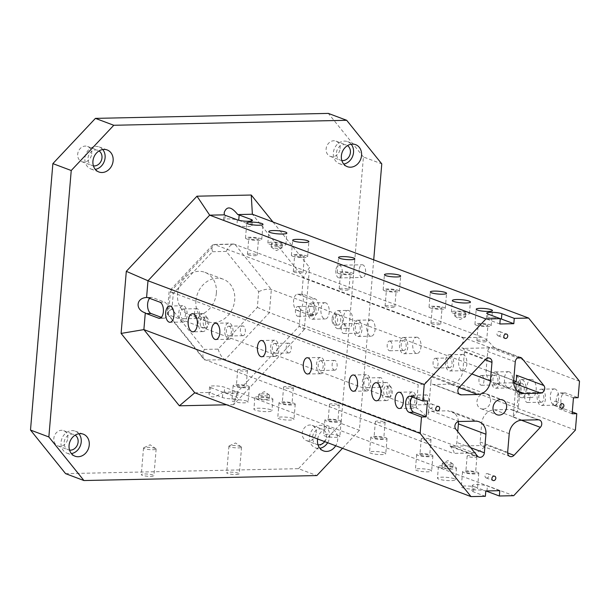 <?xml version="1.0" encoding="UTF-8"?>
<svg xmlns="http://www.w3.org/2000/svg" width="610" height="610" viewBox="0 0 610 610"><rect width="100%" height="100%" fill="white"/><g stroke="black" fill="none" stroke-linecap="round" stroke-linejoin="round"><path stroke-width="0.46" stroke-dasharray="3.05 2.29" d="M212.539 251.716L226.295 251.419L258.678 291.633L257.351 307.379L218.09 349.118L204.335 349.416L171.951 309.201L173.278 293.463L212.539 251.716C211.662 248.415 211.716 246.158 212.692 244.945L214.659 244.625L462.449 337.742C464.713 339.335 463.402 342.927 458.522 348.516L458.072 348.996L485.606 359.343M489.678 358.192L462.136 347.837L458.598 348.516A4.522 3.805 110.6 0 0 458.072 348.996M334.371 325.061A5.429 2.791 -91.2 0 0 334.936 325.16A5.429 2.791 -91.2 0 0 337.604 319.678A5.429 2.791 -91.2 0 0 334.699 314.302A5.429 2.791 -91.2 0 0 332.031 319.289A5.429 2.791 -91.2 0 0 332.053 320.296A5.429 2.791 -91.2 0 0 334.371 325.061M337.475 325A5.429 2.791 -91.2 0 0 338.039 325.099A5.429 2.791 -91.2 0 0 340.708 319.61A5.429 2.791 -91.2 0 0 337.803 314.241A5.429 2.791 -91.2 0 0 335.142 319.175A5.429 2.791 -91.2 0 0 337.475 325M338.664 310.787A9.051 4.644 88.8 0 1 342.561 320.486A9.051 4.644 88.8 0 1 338.115 328.714A9.051 4.644 88.8 0 1 333.281 319.77A9.051 4.644 88.8 0 1 337.726 310.62A9.051 4.644 88.8 0 1 338.664 310.787M348.76 310.574A9.051 4.644 -91.2 0 0 347.822 310.406A9.051 4.644 -91.2 0 0 343.369 319.548A9.051 4.644 -91.2 0 0 348.211 328.5A9.051 4.644 -91.2 0 0 352.656 320.265A9.051 4.644 -91.2 0 0 348.76 310.574M459.284 387.327L431.75 376.98A4.522 3.805 110.6 0 0 431.293 377.552L430.858 382.714A4.522 3.805 110.6 0 0 432.642 384.3A4.522 3.805 110.6 0 0 433.855 384.506L450.111 384.155A13.572 11.407 110.6 0 0 462.876 370.583L464.431 351.993A4.522 3.805 110.6 0 0 463.112 348.417L462.136 347.837M518.98 357.368L494.618 348.219A4.522 3.805 110.6 0 0 494.169 347.753L493.185 347.174L489.655 347.852A4.522 3.805 110.6 0 0 487.725 351.497L486.162 370.087A13.572 11.407 110.6 0 0 493.032 382.546A13.572 11.407 110.6 0 0 496.692 383.164L512.941 382.813A4.522 3.805 110.6 0 0 513.673 382.722M521.344 420.183L512.812 416.981A4.522 3.805 110.6 0 0 513.269 416.416L513.704 411.254A4.522 3.805 110.6 0 0 511.92 409.668A4.522 3.805 110.6 0 0 510.7 409.462L494.451 409.806A13.572 11.407 110.6 0 0 481.686 423.378L480.131 441.968A4.522 3.805 110.6 0 0 481.45 445.552L482.411 446.116L485.964 445.452A4.522 3.805 110.6 0 0 486.49 444.964L507.642 452.917M477.478 456.097L449.944 445.75A4.522 3.805 110.6 0 0 450.393 446.215L451.354 446.779L454.907 446.116A4.522 3.805 110.6 0 0 456.837 442.463L457.752 431.59M458.415 421.594A13.572 11.407 110.6 0 0 451.53 411.422A13.572 11.407 110.6 0 0 447.87 410.804L475.404 421.152M171.951 309.201C169.046 310.635 167.483 312 167.262 313.311L168.467 314.768L416.256 407.884C419.466 409.455 423.332 412.939 427.862 418.323L428.243 418.788A4.522 3.805 110.6 0 1 427.869 418.239L428.304 413.077A4.522 3.805 110.6 0 1 431.621 411.148L447.87 410.804M512.812 416.981L513.262 416.5C516.334 413.153 518.02 410.309 518.332 407.953L517.188 405.726L519.125 382.63L520.49 382.249C520.482 381.021 519.217 378.818 516.693 375.638L516.319 375.173M218.09 349.118C219.867 354.57 222.215 358.078 225.151 359.656L474.039 452.933C477.493 452.536 481.496 450.043 486.04 445.452L486.49 444.964M195.909 300.837A22.623 19.017 -69.4 0 1 223.275 279.243A22.623 19.017 -69.4 0 1 233.112 307.112A22.623 19.017 -69.4 0 1 207.354 321.6A22.623 19.017 -69.4 0 1 195.909 300.837M431.75 376.98L431.293 377.468C425.864 382.844 421.495 385.284 418.201 384.788L416.256 407.884M173.278 293.463L170.411 291.671L418.201 384.788M226.295 251.419C228.498 246.882 231.015 244.419 233.843 244.03L482.632 337.307L462.449 337.742M258.678 291.633C263.848 289.407 268.065 288.705 271.336 289.514L513.681 380.587M515.846 381.402L519.125 382.63M494.618 348.219L494.237 347.753C489.708 342.362 485.842 338.885 482.632 337.307M449.944 445.75L450.317 446.215C453.764 450.63 454.831 453.016 453.527 453.375L472.941 452.772M380.114 387.335A4.888 2.509 -91.2 0 0 380.625 387.426A4.888 2.509 -91.2 0 0 383.027 382.485A4.888 2.509 -91.2 0 0 380.411 377.659A4.888 2.509 -91.2 0 0 378.009 382.104A4.888 2.509 -91.2 0 0 380.114 387.335M334.227 370.095A4.888 2.509 -91.2 0 0 334.737 370.186A4.888 2.509 -91.2 0 0 337.139 365.245A4.888 2.509 -91.2 0 0 334.524 360.411A4.888 2.509 -91.2 0 0 332.13 364.856A4.888 2.509 -91.2 0 0 334.227 370.095M288.339 352.854A4.888 2.509 -91.2 0 0 288.85 352.938A4.888 2.509 -91.2 0 0 291.252 348.005A4.888 2.509 -91.2 0 0 288.644 343.171A4.888 2.509 -91.2 0 0 286.242 347.616A4.888 2.509 -91.2 0 0 288.339 352.854M242.452 335.607A4.888 2.509 -91.2 0 0 242.963 335.698A4.888 2.509 -91.2 0 0 245.365 330.757A4.888 2.509 -91.2 0 0 242.757 325.923A4.888 2.509 -91.2 0 0 240.355 330.368A4.888 2.509 -91.2 0 0 242.452 335.607M196.572 318.367A4.888 2.509 -91.2 0 0 197.076 318.45A4.888 2.509 -91.2 0 0 199.478 313.517A4.888 2.509 -91.2 0 0 196.87 308.683A4.888 2.509 -91.2 0 0 194.468 313.128A4.888 2.509 -91.2 0 0 196.572 318.367M204.335 349.416C202.566 353.769 202.406 357.048 203.847 359.267L452.75 453.207M517.913 394.037A5.429 2.791 -91.2 0 0 518.477 394.136A5.429 2.791 -91.2 0 0 521.154 388.646A5.429 2.791 -91.2 0 0 518.248 383.278A5.429 2.791 -91.2 0 0 515.58 388.265A5.429 2.791 -91.2 0 0 515.602 389.271A5.429 2.791 -91.2 0 0 517.913 394.037M532.309 379.542A9.051 4.644 -91.2 0 0 531.371 379.382A9.051 4.644 -91.2 0 0 526.918 388.524A9.051 4.644 -91.2 0 0 531.752 397.476A9.051 4.644 -91.2 0 0 536.205 389.241A9.051 4.644 -91.2 0 0 532.309 379.542M555.176 389.05A8.143 4.178 -91.2 0 0 554.33 388.906A8.143 4.178 -91.2 0 0 550.327 397.133A8.143 4.178 -91.2 0 0 554.681 405.192A8.143 4.178 -91.2 0 0 558.684 397.781A8.143 4.178 -91.2 0 0 555.176 389.05M509.289 371.81A8.143 4.178 -91.2 0 0 508.443 371.658A8.143 4.178 -91.2 0 0 504.439 379.893A8.143 4.178 -91.2 0 0 508.793 387.945A8.143 4.178 -91.2 0 0 512.796 380.541A8.143 4.178 -91.2 0 0 509.289 371.81M463.402 354.57A8.143 4.178 -91.2 0 0 462.555 354.418A8.143 4.178 -91.2 0 0 458.552 362.653A8.143 4.178 -91.2 0 0 462.906 370.705A8.143 4.178 -91.2 0 0 466.909 363.293A8.143 4.178 -91.2 0 0 463.402 354.57M417.514 337.322A8.143 4.178 -91.2 0 0 416.668 337.177A8.143 4.178 -91.2 0 0 412.665 345.405A8.143 4.178 -91.2 0 0 417.019 353.457A8.143 4.178 -91.2 0 0 421.022 346.053A8.143 4.178 -91.2 0 0 417.514 337.322M371.627 320.082A8.143 4.178 -91.2 0 0 370.781 319.93A8.143 4.178 -91.2 0 0 366.778 328.165A8.143 4.178 -91.2 0 0 371.132 336.217A8.143 4.178 -91.2 0 0 375.135 328.805A8.143 4.178 -91.2 0 0 371.627 320.082M325.74 302.834A8.143 4.178 -91.2 0 0 324.901 302.69A8.143 4.178 -91.2 0 0 320.89 310.917A8.143 4.178 -91.2 0 0 325.244 318.969A8.143 4.178 -91.2 0 0 329.248 311.565A8.143 4.178 -91.2 0 0 325.74 302.834M572.271 411.971L564.387 409.005A8.143 4.178 88.8 0 1 560.88 400.274A8.143 4.178 88.8 0 1 564.883 392.87A8.143 4.178 88.8 0 1 565.729 393.023L578.12 397.674M575.398 430.096L299.159 326.289L300.562 309.544C303.399 306.167 304.39 294.371 301.858 294.188A8.143 4.178 88.8 0 1 302.186 294.15A8.143 4.178 88.8 0 1 303.025 294.302L315.187 298.869A8.143 4.178 88.8 0 1 318.694 307.6A8.143 4.178 88.8 0 1 314.691 315.004A8.143 4.178 88.8 0 1 313.845 314.859L301.683 310.292A8.143 4.178 88.8 0 1 300.562 309.544M301.858 294.188L303.262 277.436L252.38 214.247M579.5 381.242L303.262 277.436L309.529 267.416L304.321 329.507L299.159 326.289L237.465 391.887L513.704 495.686M573.461 397.773L561.07 393.122A8.143 4.178 -91.2 0 0 560.224 392.97A8.143 4.178 -91.2 0 0 556.228 400.381A8.143 4.178 -91.2 0 0 559.728 409.104L572.119 413.763M272.944 221.979L309.529 267.416M304.321 329.507L233.653 404.643L237.465 391.887L222.825 392.2A8.143 1.411 -175.2 0 1 224.251 392.619L236.413 397.194A8.143 1.411 -175.2 0 1 237.542 398.025A8.143 1.411 -175.2 0 1 231.51 398.879A8.143 1.411 -175.2 0 1 222.436 397.491L210.275 392.924A8.143 1.411 -175.2 0 1 209.405 392.482L208.986 394.037C210.618 398.383 215.231 397.766 222.825 392.2M194.765 392.794L209.405 392.482M233.653 404.643L226.691 404.796M153.041 475.06A6.336 1.098 4.8 0 0 145.981 473.978A6.336 1.098 4.8 0 0 141.291 474.641A6.336 1.098 4.8 0 0 147.513 476.265A6.336 1.098 4.8 0 0 153.918 475.701A6.336 1.098 4.8 0 0 153.041 475.06M238.441 473.23A6.336 1.098 4.8 0 0 231.381 472.155A6.336 1.098 4.8 0 0 226.691 472.819A6.336 1.098 4.8 0 0 232.913 474.435A6.336 1.098 4.8 0 0 239.318 473.878A6.336 1.098 4.8 0 0 238.441 473.23M65.59 473.642L298.496 468.671L316.849 475.564M359.145 269.894A6.336 3.256 -91.2 0 0 362.492 277.436A6.336 3.256 -91.2 0 0 365.611 271.031A6.336 3.256 -91.2 0 0 362.218 264.77A6.336 3.256 -91.2 0 0 359.145 269.894M373.716 259.845L359.397 430.325L341.043 423.432L363.423 156.976L381.776 163.876M317.65 438.971A11.765 9.89 -69.4 0 1 331.741 428.861A11.765 9.89 -69.4 0 1 335.683 445.75M359.397 430.325L342.485 448.304M91.66 153.918A8.143 6.847 110.6 0 0 87.543 146.446A8.143 6.847 110.6 0 0 77.691 154.216A8.143 6.847 110.6 0 0 81.809 161.696A8.143 6.847 110.6 0 0 91.66 153.918M67.794 438.132A8.143 6.847 110.6 0 0 63.676 430.66A8.143 6.847 110.6 0 0 53.825 438.438A8.143 6.847 110.6 0 0 57.942 445.91A8.143 6.847 110.6 0 0 67.794 438.132M316.232 432.825A8.143 6.847 110.6 0 0 312.106 425.353A8.143 6.847 110.6 0 0 302.255 433.123A8.143 6.847 110.6 0 0 306.38 440.595A8.143 6.847 110.6 0 0 316.232 432.825M340.098 148.611A8.143 6.847 110.6 0 0 335.973 141.139A8.143 6.847 110.6 0 0 326.121 148.909A8.143 6.847 110.6 0 0 330.246 156.381A8.143 6.847 110.6 0 0 340.098 148.611M216.367 293.105A22.623 19.017 -69.4 0 1 189.001 314.699A22.623 19.017 -69.4 0 1 177.548 293.936A22.623 19.017 -69.4 0 1 204.914 272.342A22.623 19.017 -69.4 0 1 216.367 293.105M363.423 156.976L328.332 113.399M298.496 468.671L341.043 423.432M270.688 409.76A9.051 1.563 4.8 0 0 260.607 408.227A9.051 1.563 4.8 0 0 253.905 409.173A9.051 1.563 4.8 0 0 262.788 411.483A9.051 1.563 4.8 0 0 271.938 410.683A9.051 1.563 4.8 0 0 270.688 409.76M454.229 478.736A9.051 1.563 4.8 0 0 444.149 477.195A9.051 1.563 4.8 0 0 437.454 478.149A9.051 1.563 4.8 0 0 446.337 480.459A9.051 1.563 4.8 0 0 455.487 479.658A9.051 1.563 4.8 0 0 454.229 478.736M476.395 487.375A8.143 1.411 4.8 0 0 467.329 485.987A8.143 1.411 4.8 0 0 461.297 486.841A8.143 1.411 4.8 0 0 469.296 488.923A8.143 1.411 4.8 0 0 477.523 488.206A8.143 1.411 4.8 0 0 476.395 487.375M430.515 470.135A8.143 1.411 4.8 0 0 421.441 468.747A8.143 1.411 4.8 0 0 415.41 469.601A8.143 1.411 4.8 0 0 423.409 471.683A8.143 1.411 4.8 0 0 431.644 470.966A8.143 1.411 4.8 0 0 430.515 470.135M384.628 452.887A8.143 1.411 4.8 0 0 375.554 451.499A8.143 1.411 4.8 0 0 369.523 452.353A8.143 1.411 4.8 0 0 377.521 454.442A8.143 1.411 4.8 0 0 385.756 453.718A8.143 1.411 4.8 0 0 384.628 452.887M338.741 435.647A8.143 1.411 4.8 0 0 329.667 434.259A8.143 1.411 4.8 0 0 323.635 435.113A8.143 1.411 4.8 0 0 331.634 437.195A8.143 1.411 4.8 0 0 339.869 436.478A8.143 1.411 4.8 0 0 338.741 435.647M292.853 418.399A8.143 1.411 4.8 0 0 283.78 417.019A8.143 1.411 4.8 0 0 277.748 417.865A8.143 1.411 4.8 0 0 285.747 419.954A8.143 1.411 4.8 0 0 293.982 419.23A8.143 1.411 4.8 0 0 292.853 418.399M246.966 401.159A8.143 1.411 4.8 0 0 237.892 399.771A8.143 1.411 4.8 0 0 231.861 400.625A8.143 1.411 4.8 0 0 239.86 402.707A8.143 1.411 4.8 0 0 248.095 401.99A8.143 1.411 4.8 0 0 246.966 401.159M485.369 496.296L472.979 491.637A8.143 1.411 -175.2 0 1 471.85 490.806A8.143 1.411 -175.2 0 1 476.982 489.937A8.143 1.411 -175.2 0 1 485.812 490.989L473.429 486.307A8.143 1.411 4.8 0 1 472.3 485.476L471.85 490.806M430.325 439.108A4.888 0.846 -175.2 0 1 431.003 439.604A4.888 0.846 -175.2 0 1 426.062 440.039A4.888 0.846 -175.2 0 1 421.266 438.788A4.888 0.846 -175.2 0 1 424.888 438.277A4.888 0.846 -175.2 0 1 430.325 439.108M384.437 421.861A4.888 0.846 -175.2 0 1 385.116 422.356A4.888 0.846 -175.2 0 1 380.175 422.791A4.888 0.846 -175.2 0 1 375.379 421.541A4.888 0.846 -175.2 0 1 379.001 421.03A4.888 0.846 -175.2 0 1 384.437 421.861M338.55 404.621A4.888 0.846 -175.2 0 1 339.229 405.116A4.888 0.846 -175.2 0 1 334.288 405.551A4.888 0.846 -175.2 0 1 329.491 404.3A4.888 0.846 -175.2 0 1 333.113 403.789A4.888 0.846 -175.2 0 1 338.55 404.621M292.67 387.373A4.888 0.846 -175.2 0 1 293.341 387.876A4.888 0.846 -175.2 0 1 288.4 388.303A4.888 0.846 -175.2 0 1 283.604 387.053A4.888 0.846 -175.2 0 1 287.226 386.542A4.888 0.846 -175.2 0 1 292.67 387.373M246.783 370.133A4.888 0.846 -175.2 0 1 247.454 370.628A4.888 0.846 -175.2 0 1 242.513 371.063A4.888 0.846 -175.2 0 1 237.717 369.812A4.888 0.846 -175.2 0 1 241.339 369.302A4.888 0.846 -175.2 0 1 246.783 370.133M481.847 375.585A4.888 2.509 88.8 0 1 483.951 380.823A4.888 2.509 88.8 0 1 481.549 385.268A4.888 2.509 88.8 0 1 478.941 380.442A4.888 2.509 88.8 0 1 481.343 375.501A4.888 2.509 88.8 0 1 481.847 375.585M435.959 358.344A4.888 2.509 88.8 0 1 438.064 363.583A4.888 2.509 88.8 0 1 435.662 368.028A4.888 2.509 88.8 0 1 433.054 363.194A4.888 2.509 88.8 0 1 435.456 358.253A4.888 2.509 88.8 0 1 435.959 358.344M390.072 341.104A4.888 2.509 88.8 0 1 392.177 346.335A4.888 2.509 88.8 0 1 389.775 350.781A4.888 2.509 88.8 0 1 387.167 345.954A4.888 2.509 88.8 0 1 389.569 341.013A4.888 2.509 88.8 0 1 390.072 341.104M344.185 323.857A4.888 2.509 88.8 0 1 346.289 329.095A4.888 2.509 88.8 0 1 343.887 333.54A4.888 2.509 88.8 0 1 341.28 328.706A4.888 2.509 88.8 0 1 343.682 323.773A4.888 2.509 88.8 0 1 344.185 323.857M298.305 306.616A4.888 2.509 88.8 0 1 300.402 311.855A4.888 2.509 88.8 0 1 298 316.3A4.888 2.509 88.8 0 1 295.392 311.466A4.888 2.509 88.8 0 1 297.794 306.525A4.888 2.509 88.8 0 1 298.305 306.616M257.351 307.379L269.399 312.61L517.188 405.726M431.636 323.818A4.888 0.846 4.8 0 0 437.08 324.65A4.888 0.846 4.8 0 0 440.702 324.139A4.888 0.846 4.8 0 0 435.898 322.888A4.888 0.846 4.8 0 0 430.957 323.323A4.888 0.846 4.8 0 0 431.636 323.818M385.749 306.578A4.888 0.846 4.8 0 0 391.193 307.409A4.888 0.846 4.8 0 0 394.815 306.899A4.888 0.846 4.8 0 0 390.011 305.648A4.888 0.846 4.8 0 0 385.078 306.083A4.888 0.846 4.8 0 0 385.749 306.578M339.861 289.338A4.888 0.846 4.8 0 0 345.306 290.169A4.888 0.846 4.8 0 0 348.928 289.651A4.888 0.846 4.8 0 0 344.124 288.4A4.888 0.846 4.8 0 0 339.19 288.835A4.888 0.846 4.8 0 0 339.861 289.338M293.974 272.09A4.888 0.846 4.8 0 0 299.418 272.922A4.888 0.846 4.8 0 0 303.04 272.411A4.888 0.846 4.8 0 0 298.244 271.16A4.888 0.846 4.8 0 0 293.303 271.595A4.888 0.846 4.8 0 0 293.974 272.09M248.095 254.85A4.888 0.846 4.8 0 0 253.531 255.681A4.888 0.846 4.8 0 0 257.153 255.171A4.888 0.846 4.8 0 0 252.357 253.92A4.888 0.846 4.8 0 0 247.416 254.347A4.888 0.846 4.8 0 0 248.095 254.85M212.692 244.945L169.115 291.283L167.262 313.311M341.859 160.582A8.143 6.847 -69.4 0 1 340.571 160.262A8.143 6.847 -69.4 0 1 336.445 152.79A8.143 6.847 -69.4 0 1 346.297 145.012A8.143 6.847 -69.4 0 1 347.486 145.622M351.177 144.227A11.765 9.89 110.6 0 0 347.57 141.627A11.765 9.89 110.6 0 0 334.181 149.16A11.765 9.89 110.6 0 0 339.297 163.648A11.765 9.89 110.6 0 0 342.469 164.181A11.765 9.89 110.6 0 0 343.72 164.067M317.993 444.797A8.143 6.847 -69.4 0 1 316.704 444.476A8.143 6.847 -69.4 0 1 312.579 437.004A8.143 6.847 -69.4 0 1 322.431 429.234A8.143 6.847 -69.4 0 1 324.688 441.617M327.654 442.73A11.765 9.89 110.6 0 0 323.704 425.841A11.765 9.89 110.6 0 0 310.315 433.375A11.765 9.89 110.6 0 0 315.431 447.87A11.765 9.89 110.6 0 0 318.603 448.403A11.765 9.89 110.6 0 0 319.853 448.289M69.563 450.111A8.143 6.847 -69.4 0 1 68.267 449.791A8.143 6.847 -69.4 0 1 64.149 442.311A8.143 6.847 -69.4 0 1 74.001 434.541A8.143 6.847 -69.4 0 1 75.182 435.151M78.881 433.748A11.765 9.89 110.6 0 0 75.274 431.156A11.765 9.89 110.6 0 0 61.877 438.689A11.765 9.89 110.6 0 0 66.993 453.177A11.765 9.89 110.6 0 0 70.165 453.71A11.765 9.89 110.6 0 0 71.423 453.596M93.429 165.897A8.143 6.847 -69.4 0 1 92.133 165.569A8.143 6.847 -69.4 0 1 88.015 158.097A8.143 6.847 -69.4 0 1 97.867 150.327A8.143 6.847 -69.4 0 1 99.049 150.937M102.747 149.534A11.765 9.89 110.6 0 0 99.14 146.934A11.765 9.89 110.6 0 0 85.743 154.467A11.765 9.89 110.6 0 0 90.859 168.962A11.765 9.89 110.6 0 0 94.031 169.496A11.765 9.89 110.6 0 0 95.29 169.382M240.675 446.589A6.336 1.098 4.8 0 0 234.537 445.552A6.336 1.098 4.8 0 0 229.23 445.879A6.336 1.098 4.8 0 0 228.925 446.169A6.336 1.098 4.8 0 0 229.802 446.817A6.336 1.098 4.8 0 0 236.863 447.892A6.336 1.098 4.8 0 0 241.552 447.229A6.336 1.098 4.8 0 0 241.301 446.894A6.336 1.098 4.8 0 0 240.675 446.589M155.275 448.411A6.336 1.098 4.8 0 0 149.137 447.382A6.336 1.098 4.8 0 0 143.83 447.702A6.336 1.098 4.8 0 0 143.525 447.999A6.336 1.098 4.8 0 0 144.41 448.647A6.336 1.098 4.8 0 0 151.463 449.722A6.336 1.098 4.8 0 0 156.152 449.059A6.336 1.098 4.8 0 0 155.901 448.716A6.336 1.098 4.8 0 0 155.275 448.411M335.851 270.39A6.336 3.256 -91.2 0 0 335.813 271.084A6.336 3.256 -91.2 0 0 335.843 272.258A6.336 3.256 -91.2 0 0 339.198 277.931A6.336 3.256 -91.2 0 0 342.279 272.807A6.336 3.256 -91.2 0 0 338.931 265.266A6.336 3.256 -91.2 0 0 335.851 270.39M483.097 409.066A7.915 6.657 -69.4 0 1 480.97 408.708A7.915 6.657 -69.4 0 1 477.157 400.183A7.915 6.657 -69.4 0 1 484.409 393.519A7.915 6.657 -69.4 0 1 486.536 393.885A7.915 6.657 -69.4 0 1 490.349 402.409A7.915 6.657 -69.4 0 1 483.097 409.066M486.78 478.019A2.265 1.899 -69.4 0 1 487.146 473.574A2.265 1.899 -69.4 0 1 486.78 478.019M554.856 405.635A2.265 1.899 -69.4 0 1 555.222 401.197A2.265 1.899 -69.4 0 1 554.856 405.635M498.713 335.912A2.265 1.899 -69.4 0 1 499.079 331.466A2.265 1.899 -69.4 0 1 498.713 335.912M430.637 408.288A2.265 1.899 -69.4 0 1 431.011 403.85A2.265 1.899 -69.4 0 1 430.637 408.288M210.725 387.594L222.886 392.161A8.143 1.411 4.8 0 0 231.952 393.549A8.143 1.411 4.8 0 0 237.984 392.695A8.143 1.411 4.8 0 0 236.855 391.864L224.701 387.297A8.143 1.411 4.8 0 0 215.627 385.909A8.143 1.411 4.8 0 0 209.596 386.763A8.143 1.411 4.8 0 0 210.725 387.594L210.275 392.924M499.788 490.669L487.398 486.01A8.143 1.411 4.8 0 0 478.332 484.63A8.143 1.411 4.8 0 0 472.3 485.476M237.054 386.298A4.888 0.846 4.8 0 0 242.498 387.129A4.888 0.846 4.8 0 0 246.112 386.618A4.888 0.846 4.8 0 0 245.441 386.115A4.888 0.846 4.8 0 0 239.997 385.284A4.888 0.846 4.8 0 0 236.375 385.802A4.888 0.846 4.8 0 0 237.054 386.298M248.232 386.061A8.143 1.411 -175.2 0 1 249.36 386.892A8.143 1.411 -175.2 0 1 241.125 387.609A8.143 1.411 -175.2 0 1 233.127 385.528A8.143 1.411 -175.2 0 1 239.158 384.674A8.143 1.411 -175.2 0 1 248.232 386.061M282.941 403.538A4.888 0.846 4.8 0 0 288.385 404.369A4.888 0.846 4.8 0 0 291.999 403.858A4.888 0.846 4.8 0 0 291.321 403.362A4.888 0.846 4.8 0 0 285.884 402.531A4.888 0.846 4.8 0 0 282.262 403.042A4.888 0.846 4.8 0 0 282.941 403.538M294.119 403.301A8.143 1.411 -175.2 0 1 295.248 404.133A8.143 1.411 -175.2 0 1 287.013 404.857A8.143 1.411 -175.2 0 1 279.014 402.768A8.143 1.411 -175.2 0 1 285.045 401.914A8.143 1.411 -175.2 0 1 294.119 403.301M328.828 420.786A4.888 0.846 4.8 0 0 334.272 421.617A4.888 0.846 4.8 0 0 337.887 421.106A4.888 0.846 4.8 0 0 337.208 420.603A4.888 0.846 4.8 0 0 331.771 419.771A4.888 0.846 4.8 0 0 328.149 420.282A4.888 0.846 4.8 0 0 328.828 420.786M340.006 420.549A8.143 1.411 -175.2 0 1 341.135 421.373A8.143 1.411 -175.2 0 1 332.9 422.097A8.143 1.411 -175.2 0 1 324.901 420.015A8.143 1.411 -175.2 0 1 330.933 419.161A8.143 1.411 -175.2 0 1 340.006 420.549M374.715 438.026A4.888 0.846 4.8 0 0 380.152 438.857A4.888 0.846 4.8 0 0 383.774 438.346A4.888 0.846 4.8 0 0 383.095 437.85A4.888 0.846 4.8 0 0 377.659 437.019A4.888 0.846 4.8 0 0 374.037 437.53A4.888 0.846 4.8 0 0 374.715 438.026M385.894 437.789A8.143 1.411 -175.2 0 1 387.022 438.62A8.143 1.411 -175.2 0 1 378.787 439.337A8.143 1.411 -175.2 0 1 370.788 437.256A8.143 1.411 -175.2 0 1 376.82 436.402A8.143 1.411 -175.2 0 1 385.894 437.789M420.603 455.274A4.888 0.846 4.8 0 0 426.039 456.105A4.888 0.846 4.8 0 0 429.661 455.594A4.888 0.846 4.8 0 0 428.983 455.091A4.888 0.846 4.8 0 0 423.538 454.259A4.888 0.846 4.8 0 0 419.924 454.77A4.888 0.846 4.8 0 0 420.603 455.274M431.781 455.029A8.143 1.411 -175.2 0 1 432.909 455.861A8.143 1.411 -175.2 0 1 424.674 456.585A8.143 1.411 -175.2 0 1 416.676 454.503A8.143 1.411 -175.2 0 1 422.707 453.649A8.143 1.411 -175.2 0 1 431.781 455.029M466.49 472.514A4.888 0.846 4.8 0 0 471.926 473.345A4.888 0.846 4.8 0 0 475.548 472.834A4.888 0.846 4.8 0 0 474.87 472.338A4.888 0.846 4.8 0 0 469.425 471.507A4.888 0.846 4.8 0 0 465.811 472.018A4.888 0.846 4.8 0 0 466.49 472.514M477.668 472.277A8.143 1.411 -175.2 0 1 478.797 473.108A8.143 1.411 -175.2 0 1 470.562 473.825A8.143 1.411 -175.2 0 1 462.563 471.743A8.143 1.411 -175.2 0 1 468.594 470.889A8.143 1.411 -175.2 0 1 477.668 472.277M476.212 456.349A4.888 0.846 -175.2 0 1 476.89 456.844A4.888 0.846 -175.2 0 1 471.949 457.279A4.888 0.846 -175.2 0 1 467.153 456.028A4.888 0.846 -175.2 0 1 470.767 455.517A4.888 0.846 -175.2 0 1 476.212 456.349M442.776 467.458A5.429 0.938 4.8 0 0 448.823 468.381A5.429 0.938 4.8 0 0 452.849 467.809A5.429 0.938 4.8 0 0 447.519 466.421A5.429 0.938 4.8 0 0 442.029 466.902A5.429 0.938 4.8 0 0 442.776 467.458M455.197 467.191A9.051 1.563 -175.2 0 1 456.455 468.114A9.051 1.563 -175.2 0 1 447.305 468.915A9.051 1.563 -175.2 0 1 438.422 466.597A9.051 1.563 -175.2 0 1 445.125 465.651A9.051 1.563 -175.2 0 1 455.197 467.191M443.081 463.905A5.429 0.938 4.8 0 0 449.128 464.828A5.429 0.938 4.8 0 0 453.146 464.256A5.429 0.938 4.8 0 0 452.933 463.966A5.429 0.938 4.8 0 0 447.816 462.868A5.429 0.938 4.8 0 0 442.586 463.097A5.429 0.938 4.8 0 0 442.326 463.348A5.429 0.938 4.8 0 0 443.081 463.905M259.235 398.483A5.429 0.938 4.8 0 0 265.281 399.405A5.429 0.938 4.8 0 0 269.3 398.833A5.429 0.938 4.8 0 0 263.97 397.445A5.429 0.938 4.8 0 0 258.48 397.926A5.429 0.938 4.8 0 0 259.235 398.483M271.656 398.216A9.051 1.563 -175.2 0 1 272.906 399.138A9.051 1.563 -175.2 0 1 263.756 399.939A9.051 1.563 -175.2 0 1 254.873 397.628A9.051 1.563 -175.2 0 1 261.576 396.675A9.051 1.563 -175.2 0 1 271.656 398.216M259.532 394.929A5.429 0.938 4.8 0 0 265.579 395.852A5.429 0.938 4.8 0 0 269.597 395.288A5.429 0.938 4.8 0 0 269.384 394.99A5.429 0.938 4.8 0 0 264.267 393.892A5.429 0.938 4.8 0 0 259.036 394.121A5.429 0.938 4.8 0 0 258.777 394.373A5.429 0.938 4.8 0 0 259.532 394.929M149.656 298.336A8.143 4.178 88.8 0 1 151.57 297.375A8.143 4.178 88.8 0 1 152.416 297.52L164.578 302.087A8.143 4.178 88.8 0 1 168.078 310.818A8.143 4.178 88.8 0 1 164.075 318.229A8.143 4.178 88.8 0 1 163.228 318.077L161.33 317.36M412.36 397.049A8.143 4.178 88.8 0 1 414.274 396.088A8.143 4.178 88.8 0 1 415.113 396.241L427.503 400.892M183.397 309.072A4.888 2.509 88.8 0 1 185.501 314.31A4.888 2.509 88.8 0 1 183.099 318.755A4.888 2.509 88.8 0 1 182.596 318.664A4.888 2.509 88.8 0 1 180.491 313.426A4.888 2.509 88.8 0 1 182.893 308.98A4.888 2.509 88.8 0 1 183.397 309.072M182.329 321.859A8.143 4.178 -91.2 0 0 183.168 322.011A8.143 4.178 -91.2 0 0 187.178 313.776A8.143 4.178 -91.2 0 0 182.825 305.724A8.143 4.178 -91.2 0 0 178.821 313.128A8.143 4.178 -91.2 0 0 182.329 321.859M229.284 326.312A4.888 2.509 88.8 0 1 231.388 331.55A4.888 2.509 88.8 0 1 228.986 335.996A4.888 2.509 88.8 0 1 228.483 335.904A4.888 2.509 88.8 0 1 226.379 330.666A4.888 2.509 88.8 0 1 228.78 326.228A4.888 2.509 88.8 0 1 229.284 326.312M228.216 339.107A8.143 4.178 -91.2 0 0 229.055 339.251A8.143 4.178 -91.2 0 0 233.066 331.024A8.143 4.178 -91.2 0 0 228.712 322.964A8.143 4.178 -91.2 0 0 224.709 330.376A8.143 4.178 -91.2 0 0 228.216 339.107M275.171 343.56A4.888 2.509 88.8 0 1 277.275 348.798A4.888 2.509 88.8 0 1 274.874 353.236A4.888 2.509 88.8 0 1 274.37 353.152A4.888 2.509 88.8 0 1 272.266 347.913A4.888 2.509 88.8 0 1 274.668 343.468A4.888 2.509 88.8 0 1 275.171 343.56M274.096 356.347A8.143 4.178 -91.2 0 0 274.942 356.499A8.143 4.178 -91.2 0 0 278.953 348.264A8.143 4.178 -91.2 0 0 274.599 340.212A8.143 4.178 -91.2 0 0 270.596 347.616A8.143 4.178 -91.2 0 0 274.096 356.347M321.058 360.8A4.888 2.509 88.8 0 1 323.163 366.038A4.888 2.509 88.8 0 1 320.761 370.483A4.888 2.509 88.8 0 1 320.258 370.392A4.888 2.509 88.8 0 1 318.153 365.154A4.888 2.509 88.8 0 1 320.555 360.708A4.888 2.509 88.8 0 1 321.058 360.8M319.983 373.587A8.143 4.178 -91.2 0 0 320.829 373.739A8.143 4.178 -91.2 0 0 324.84 365.504A8.143 4.178 -91.2 0 0 320.486 357.452A8.143 4.178 -91.2 0 0 316.483 364.864A8.143 4.178 -91.2 0 0 319.983 373.587M366.945 378.048A4.888 2.509 88.8 0 1 369.05 383.278A4.888 2.509 88.8 0 1 366.648 387.724A4.888 2.509 88.8 0 1 366.145 387.64A4.888 2.509 88.8 0 1 364.04 382.401A4.888 2.509 88.8 0 1 366.442 377.956A4.888 2.509 88.8 0 1 366.945 378.048M365.87 390.835A8.143 4.178 -91.2 0 0 366.717 390.979A8.143 4.178 -91.2 0 0 370.727 382.752A8.143 4.178 -91.2 0 0 366.374 374.7A8.143 4.178 -91.2 0 0 362.37 382.104A8.143 4.178 -91.2 0 0 365.87 390.835M412.833 395.288A4.888 2.509 88.8 0 1 414.937 400.526A4.888 2.509 88.8 0 1 412.535 404.971A4.888 2.509 88.8 0 1 412.032 404.88A4.888 2.509 88.8 0 1 409.928 399.642A4.888 2.509 88.8 0 1 412.329 395.196A4.888 2.509 88.8 0 1 412.833 395.288M411.758 408.075A8.143 4.178 -91.2 0 0 412.604 408.227A8.143 4.178 -91.2 0 0 416.615 399.992A8.143 4.178 -91.2 0 0 412.261 391.94A8.143 4.178 -91.2 0 0 408.258 399.352A8.143 4.178 -91.2 0 0 411.758 408.075M426.001 404.582A4.888 2.509 -91.2 0 0 426.512 404.674A4.888 2.509 -91.2 0 0 428.914 399.733A4.888 2.509 -91.2 0 0 426.298 394.899A4.888 2.509 -91.2 0 0 423.897 399.344A4.888 2.509 -91.2 0 0 426.001 404.582M386.831 386.199A5.429 2.791 88.8 0 1 389.165 392.017A5.429 2.791 88.8 0 1 386.496 396.957A5.429 2.791 88.8 0 1 383.598 391.589A5.429 2.791 88.8 0 1 386.267 386.099A5.429 2.791 88.8 0 1 386.831 386.199M385.634 400.412A9.051 4.644 -91.2 0 0 386.572 400.572A9.051 4.644 -91.2 0 0 391.025 391.429A9.051 4.644 -91.2 0 0 386.191 382.478A9.051 4.644 -91.2 0 0 381.738 390.713A9.051 4.644 -91.2 0 0 385.634 400.412M389.935 386.13A5.429 2.791 88.8 0 1 392.253 390.903A5.429 2.791 88.8 0 1 392.276 391.902A5.429 2.791 88.8 0 1 389.607 396.889A5.429 2.791 88.8 0 1 386.702 391.521A5.429 2.791 88.8 0 1 389.371 386.031A5.429 2.791 88.8 0 1 389.935 386.13M203.282 317.223A5.429 2.791 88.8 0 1 205.616 323.048A5.429 2.791 88.8 0 1 202.955 327.982A5.429 2.791 88.8 0 1 200.049 322.614A5.429 2.791 88.8 0 1 202.718 317.124A5.429 2.791 88.8 0 1 203.282 317.223M202.093 331.436A9.051 4.644 -91.2 0 0 203.031 331.604A9.051 4.644 -91.2 0 0 207.476 322.454A9.051 4.644 -91.2 0 0 202.642 313.51A9.051 4.644 -91.2 0 0 198.197 321.737A9.051 4.644 -91.2 0 0 202.093 331.436M206.386 317.162A5.429 2.791 88.8 0 1 208.704 321.927A5.429 2.791 88.8 0 1 208.727 322.934A5.429 2.791 88.8 0 1 206.058 327.913A5.429 2.791 88.8 0 1 203.153 322.545A5.429 2.791 88.8 0 1 205.822 317.063A5.429 2.791 88.8 0 1 206.386 317.162M238.716 220.317L250.878 224.884A8.143 1.411 -175.2 0 1 252.006 225.715A8.143 1.411 -175.2 0 1 245.975 226.569A8.143 1.411 -175.2 0 1 236.901 225.181L224.747 220.614A8.143 1.411 -175.2 0 1 223.618 219.783A8.143 1.411 -175.2 0 1 229.65 218.929A8.143 1.411 -175.2 0 1 238.716 220.317L238.723 220.271M499.834 323.986L487.443 319.335A8.143 1.411 -175.2 0 1 486.315 318.504A8.143 1.411 -175.2 0 1 491.454 317.627A8.143 1.411 -175.2 0 1 500.284 318.679M257.816 238.685A4.888 0.846 -175.2 0 1 258.495 239.181A4.888 0.846 -175.2 0 1 254.873 239.692A4.888 0.846 -175.2 0 1 249.437 238.861A4.888 0.846 -175.2 0 1 248.758 238.365A4.888 0.846 -175.2 0 1 252.372 237.854A4.888 0.846 -175.2 0 1 257.816 238.685M246.638 238.922A8.143 1.411 4.8 0 0 255.712 240.302A8.143 1.411 4.8 0 0 261.743 239.456A8.143 1.411 4.8 0 0 253.745 237.366A8.143 1.411 4.8 0 0 245.51 238.091A8.143 1.411 4.8 0 0 246.638 238.922M303.704 255.925A4.888 0.846 -175.2 0 1 304.382 256.421A4.888 0.846 -175.2 0 1 300.76 256.932A4.888 0.846 -175.2 0 1 295.324 256.101A4.888 0.846 -175.2 0 1 294.645 255.605A4.888 0.846 -175.2 0 1 298.26 255.094A4.888 0.846 -175.2 0 1 303.704 255.925M292.525 256.162A8.143 1.411 4.8 0 0 301.599 257.55A8.143 1.411 4.8 0 0 307.631 256.696A8.143 1.411 4.8 0 0 299.632 254.614A8.143 1.411 4.8 0 0 291.397 255.331A8.143 1.411 4.8 0 0 292.525 256.162M349.591 273.166A4.888 0.846 -175.2 0 1 350.27 273.669A4.888 0.846 -175.2 0 1 346.648 274.18A4.888 0.846 -175.2 0 1 341.204 273.349A4.888 0.846 -175.2 0 1 340.532 272.845A4.888 0.846 -175.2 0 1 344.147 272.334A4.888 0.846 -175.2 0 1 349.591 273.166M338.413 273.41A8.143 1.411 4.8 0 0 347.486 274.79A8.143 1.411 4.8 0 0 353.518 273.936A8.143 1.411 4.8 0 0 345.519 271.854A8.143 1.411 4.8 0 0 337.284 272.579A8.143 1.411 4.8 0 0 338.413 273.41M395.478 290.413A4.888 0.846 -175.2 0 1 396.157 290.909A4.888 0.846 -175.2 0 1 392.535 291.42A4.888 0.846 -175.2 0 1 387.091 290.589A4.888 0.846 -175.2 0 1 386.42 290.093A4.888 0.846 -175.2 0 1 390.034 289.582A4.888 0.846 -175.2 0 1 395.478 290.413M384.3 290.65A8.143 1.411 4.8 0 0 393.366 292.037A8.143 1.411 4.8 0 0 399.405 291.183A8.143 1.411 4.8 0 0 391.406 289.102A8.143 1.411 4.8 0 0 383.171 289.819A8.143 1.411 4.8 0 0 384.3 290.65M441.365 307.654A4.888 0.846 -175.2 0 1 442.044 308.157A4.888 0.846 -175.2 0 1 438.422 308.668A4.888 0.846 -175.2 0 1 432.978 307.837A4.888 0.846 -175.2 0 1 432.307 307.333A4.888 0.846 -175.2 0 1 435.921 306.822A4.888 0.846 -175.2 0 1 441.365 307.654M430.187 307.897A8.143 1.411 4.8 0 0 439.253 309.278A8.143 1.411 4.8 0 0 445.285 308.424A8.143 1.411 4.8 0 0 437.294 306.342A8.143 1.411 4.8 0 0 429.059 307.066A8.143 1.411 4.8 0 0 430.187 307.897M487.253 324.901A4.888 0.846 -175.2 0 1 487.931 325.397A4.888 0.846 -175.2 0 1 484.309 325.908A4.888 0.846 -175.2 0 1 478.865 325.077A4.888 0.846 -175.2 0 1 478.187 324.581A4.888 0.846 -175.2 0 1 481.808 324.07A4.888 0.846 -175.2 0 1 487.253 324.901M476.075 325.138A8.143 1.411 4.8 0 0 485.141 326.525A8.143 1.411 4.8 0 0 491.172 325.671A8.143 1.411 4.8 0 0 483.181 323.582A8.143 1.411 4.8 0 0 474.946 324.306A8.143 1.411 4.8 0 0 476.075 325.138M477.523 341.066A4.888 0.846 4.8 0 0 482.967 341.897A4.888 0.846 4.8 0 0 486.589 341.387A4.888 0.846 4.8 0 0 481.786 340.136A4.888 0.846 4.8 0 0 476.845 340.563A4.888 0.846 4.8 0 0 477.523 341.066M465.072 312.716A5.429 0.938 -175.2 0 1 465.826 313.265A5.429 0.938 -175.2 0 1 460.337 313.746A5.429 0.938 -175.2 0 1 455.007 312.358A5.429 0.938 -175.2 0 1 459.025 311.794A5.429 0.938 -175.2 0 1 465.072 312.716M452.65 312.983A9.051 1.563 4.8 0 0 462.731 314.516A9.051 1.563 4.8 0 0 469.433 313.57A9.051 1.563 4.8 0 0 460.542 311.252A9.051 1.563 4.8 0 0 451.4 312.053A9.051 1.563 4.8 0 0 452.65 312.983M464.774 316.27A5.429 0.938 -175.2 0 1 465.529 316.819A5.429 0.938 -175.2 0 1 465.27 317.07A5.429 0.938 -175.2 0 1 460.039 317.299A5.429 0.938 -175.2 0 1 454.915 316.201A5.429 0.938 -175.2 0 1 454.709 315.911A5.429 0.938 -175.2 0 1 458.728 315.347A5.429 0.938 -175.2 0 1 464.774 316.27M281.523 243.741A5.429 0.938 -175.2 0 1 282.277 244.297A5.429 0.938 -175.2 0 1 276.787 244.778A5.429 0.938 -175.2 0 1 271.458 243.382A5.429 0.938 -175.2 0 1 275.476 242.818A5.429 0.938 -175.2 0 1 281.523 243.741M269.101 244.008A9.051 1.563 4.8 0 0 279.182 245.548A9.051 1.563 4.8 0 0 285.884 244.595A9.051 1.563 4.8 0 0 277.001 242.284A9.051 1.563 4.8 0 0 267.851 243.085A9.051 1.563 4.8 0 0 269.101 244.008M281.225 247.294A5.429 0.938 -175.2 0 1 281.98 247.851A5.429 0.938 -175.2 0 1 281.721 248.102A5.429 0.938 -175.2 0 1 276.49 248.331A5.429 0.938 -175.2 0 1 271.374 247.233A5.429 0.938 -175.2 0 1 271.16 246.936A5.429 0.938 -175.2 0 1 275.179 246.371A5.429 0.938 -175.2 0 1 281.225 247.294M297.032 310.391L309.186 314.958A8.143 4.178 -91.2 0 0 310.033 315.103A8.143 4.178 -91.2 0 0 314.036 307.699A8.143 4.178 -91.2 0 0 310.528 298.969L298.374 294.401A8.143 4.178 -91.2 0 0 297.527 294.249A8.143 4.178 -91.2 0 0 293.524 301.66A8.143 4.178 -91.2 0 0 297.032 310.391L301.683 310.292M311.474 315.911A4.888 2.509 -91.2 0 0 311.977 315.995A4.888 2.509 -91.2 0 0 314.379 311.55A4.888 2.509 -91.2 0 0 312.274 306.319A4.888 2.509 -91.2 0 0 311.771 306.228A4.888 2.509 -91.2 0 0 309.369 310.673A4.888 2.509 -91.2 0 0 311.474 315.911M312.541 303.117A8.143 4.178 88.8 0 1 316.049 311.847A8.143 4.178 88.8 0 1 312.046 319.251A8.143 4.178 88.8 0 1 307.692 311.199A8.143 4.178 88.8 0 1 311.702 302.972A8.143 4.178 88.8 0 1 312.541 303.117M357.361 333.151A4.888 2.509 -91.2 0 0 357.864 333.243A4.888 2.509 -91.2 0 0 360.266 328.798A4.888 2.509 -91.2 0 0 358.161 323.559A4.888 2.509 -91.2 0 0 357.658 323.468A4.888 2.509 -91.2 0 0 355.256 327.913A4.888 2.509 -91.2 0 0 357.361 333.151M358.428 320.364A8.143 4.178 88.8 0 1 361.936 329.087A8.143 4.178 88.8 0 1 357.933 336.499A8.143 4.178 88.8 0 1 353.579 328.447A8.143 4.178 88.8 0 1 357.59 320.212A8.143 4.178 88.8 0 1 358.428 320.364M403.248 350.392A4.888 2.509 -91.2 0 0 403.751 350.483A4.888 2.509 -91.2 0 0 406.153 346.038A4.888 2.509 -91.2 0 0 404.049 340.799A4.888 2.509 -91.2 0 0 403.546 340.715A4.888 2.509 -91.2 0 0 401.144 345.161A4.888 2.509 -91.2 0 0 403.248 350.392M404.316 337.604A8.143 4.178 88.8 0 1 407.823 346.335A8.143 4.178 88.8 0 1 403.82 353.739A8.143 4.178 88.8 0 1 399.466 345.687A8.143 4.178 88.8 0 1 403.469 337.46A8.143 4.178 88.8 0 1 404.316 337.604M449.128 367.639A4.888 2.509 -91.2 0 0 449.639 367.731A4.888 2.509 -91.2 0 0 452.041 363.285A4.888 2.509 -91.2 0 0 449.936 358.047A4.888 2.509 -91.2 0 0 449.433 357.956A4.888 2.509 -91.2 0 0 447.031 362.401A4.888 2.509 -91.2 0 0 449.128 367.639M450.203 354.852A8.143 4.178 88.8 0 1 453.71 363.575A8.143 4.178 88.8 0 1 449.707 370.987A8.143 4.178 88.8 0 1 445.353 362.935A8.143 4.178 88.8 0 1 449.357 354.7A8.143 4.178 88.8 0 1 450.203 354.852M495.015 384.879A4.888 2.509 -91.2 0 0 495.526 384.971A4.888 2.509 -91.2 0 0 497.928 380.526A4.888 2.509 -91.2 0 0 495.823 375.287A4.888 2.509 -91.2 0 0 495.32 375.203A4.888 2.509 -91.2 0 0 492.918 379.641A4.888 2.509 -91.2 0 0 495.015 384.879M496.09 372.092A8.143 4.178 88.8 0 1 499.598 380.823A8.143 4.178 88.8 0 1 495.594 388.227A8.143 4.178 88.8 0 1 491.241 380.175A8.143 4.178 88.8 0 1 495.244 371.94A8.143 4.178 88.8 0 1 496.09 372.092M540.902 402.127A4.888 2.509 -91.2 0 0 541.413 402.211A4.888 2.509 -91.2 0 0 543.815 397.773A4.888 2.509 -91.2 0 0 541.711 392.535A4.888 2.509 -91.2 0 0 541.2 392.443A4.888 2.509 -91.2 0 0 538.798 396.889A4.888 2.509 -91.2 0 0 540.902 402.127M541.977 389.332A8.143 4.178 88.8 0 1 545.485 398.063A8.143 4.178 88.8 0 1 541.482 405.475A8.143 4.178 88.8 0 1 537.128 397.415A8.143 4.178 88.8 0 1 541.131 389.188A8.143 4.178 88.8 0 1 541.977 389.332M527.734 392.832A4.888 2.509 88.8 0 1 529.838 398.071A4.888 2.509 88.8 0 1 527.437 402.516A4.888 2.509 88.8 0 1 524.821 397.682A4.888 2.509 88.8 0 1 527.231 392.741A4.888 2.509 88.8 0 1 527.734 392.832M521.024 393.968A5.429 2.791 -91.2 0 0 521.588 394.068A5.429 2.791 -91.2 0 0 524.257 388.585A5.429 2.791 -91.2 0 0 521.352 383.21A5.429 2.791 -91.2 0 0 518.683 388.151A5.429 2.791 -91.2 0 0 521.024 393.968M522.213 379.763A9.051 4.644 88.8 0 1 526.11 389.454A9.051 4.644 88.8 0 1 521.664 397.689A9.051 4.644 88.8 0 1 516.822 388.738A9.051 4.644 88.8 0 1 521.275 379.595A9.051 4.644 88.8 0 1 522.213 379.763M489.655 347.852L463.112 348.417M513.704 411.254L516.258 380.884M454.907 446.116L481.45 445.552M430.858 382.714L428.304 413.077M538.233 419.802L510.7 409.462M521.985 420.153L494.451 409.806M512.941 382.813L513.712 383.103M496.692 383.164L517.41 390.949M431.621 411.148L459.155 421.495M170.411 291.671L214.659 244.625L234.842 244.198L271.336 289.514L269.399 312.61L225.151 359.656L204.96 360.091L168.467 314.768L170.411 291.671M428.243 418.788L455.769 429.135M470.699 447.679L456.837 442.463M480.131 441.968L507.657 452.315M565.729 393.023L561.07 393.122M564.387 409.005L559.728 409.104M515.259 361.844L487.725 351.497M464.431 351.993L485.179 359.793M459.116 393.999L433.855 384.506M459.101 387.533L450.111 384.155M471.858 373.96L462.876 370.583M509.22 433.725L481.686 423.378M486.162 370.087L513.696 380.434M222.436 397.491L222.886 392.161M236.413 397.194L236.855 391.864M224.251 392.619L224.701 387.297M486.986 490.943L487.398 486.01M472.979 491.637L473.429 486.307M147.757 297.619L152.416 297.52M159.919 302.186L164.578 302.087M160.255 318.138L163.228 318.077M410.461 396.34L415.113 396.241M251.206 221.018L250.878 224.884M237.351 219.859L236.901 225.181M225.189 215.284L224.747 220.614M487.893 314.005L487.443 319.335M313.845 314.859L309.186 314.958M315.187 298.869L310.528 298.969M303.025 294.302L298.374 294.401M332.031 319.289L332.053 320.296M334.936 325.16L338.039 325.099M334.699 314.302L337.803 314.241M338.115 328.714L348.211 328.5M337.726 310.62L347.822 310.406M474.039 452.933L453.527 453.375M520.49 382.249L518.332 407.953M451.354 446.779L478.896 457.134M509.952 456.471L482.411 446.116M511.92 409.668L539.453 420.008M515.58 388.265L515.602 389.271M560.224 392.97L564.883 392.87M493.185 347.174L520.726 357.529M432.642 384.3L460.169 394.647M451.53 411.422L479.056 421.762M493.032 382.546L520.566 392.893M233.843 244.03L213.782 244.465M167.521 314.15L203.847 359.267M189.001 314.699L207.354 321.6M204.914 272.342L223.275 279.243M330.246 156.381L340.571 160.262M335.973 141.139L346.297 145.012M339.297 163.648L347.326 166.667M347.57 141.627L355.607 144.646M306.38 440.595L316.704 444.476M312.106 425.353L322.431 429.234M315.431 447.87L323.46 450.882M323.704 425.841L331.741 428.861M57.942 445.91L68.267 449.791M63.676 430.66L74.001 434.541M66.993 453.177L75.022 456.196M75.274 431.156L83.303 434.167M81.809 161.696L92.133 165.569M87.543 146.446L97.867 150.327M90.859 168.962L98.889 171.982M99.14 146.934L107.169 149.953M228.925 446.169L226.691 472.819M241.552 447.229L239.318 473.878M241.301 446.894L235.552 442.967L229.23 445.879M143.525 447.999L141.291 474.641M156.152 449.059L153.918 475.701M155.901 448.716L150.151 444.789L143.83 447.702M339.198 277.931L362.492 277.436M338.931 265.266L362.218 264.77M335.813 271.084L335.843 272.258M480.97 408.708L497.028 414.739M486.536 393.885L502.594 399.916M486.17 477.912L493.048 480.497M487.756 473.68L494.641 476.265M554.246 405.536L561.124 408.12M555.832 401.296L562.717 403.881M498.103 335.805L504.981 338.39M499.689 331.573L506.575 334.158M430.027 408.189L436.905 410.774M431.613 403.95L438.498 406.534M237.984 392.695L237.542 398.025M209.596 386.763L208.986 394.037M233.127 385.528L231.861 400.625M249.36 386.892L248.095 401.99M237.717 369.812L236.375 385.802M247.454 370.628L246.112 386.618M279.014 402.768L277.748 417.865M295.248 404.133L293.982 419.23M283.604 387.053L282.262 403.042M293.341 387.876L291.999 403.858M324.901 420.015L323.635 435.113M341.135 421.373L339.869 436.478M329.491 404.3L328.149 420.282M339.229 405.116L337.887 421.106M370.788 437.256L369.523 452.353M387.022 438.62L385.756 453.718M375.379 421.541L374.037 437.53M385.116 422.356L383.774 438.346M416.676 454.503L415.41 469.601M432.909 455.861L431.644 470.966M421.266 438.788L419.924 454.77M431.003 439.604L429.661 455.594M462.563 471.743L461.297 486.841M478.797 473.108L477.523 488.206M467.153 456.028L465.811 472.018M476.89 456.844L475.548 472.834M438.422 466.597L437.454 478.149M456.455 468.114L455.487 479.658M442.326 463.348L442.029 466.902M453.146 464.256L452.849 467.809M452.933 463.966L448.007 460.603L442.586 463.097M254.873 397.628L253.905 409.173M272.906 399.138L271.938 410.683M258.777 394.373L258.48 397.926M269.597 395.288L269.3 398.833M269.384 394.99L264.458 391.628L259.036 394.121M164.075 318.229L159.416 318.329M151.57 297.375L146.911 297.474M414.274 396.088L409.615 396.187M182.825 305.724L169.626 306.006M183.168 322.011L169.976 322.293M196.87 308.683L182.893 308.98M197.076 318.45L183.099 318.755M228.712 322.964L215.513 323.247M229.055 339.251L215.856 339.534M242.757 325.923L228.78 326.228M242.963 335.698L228.986 335.996M274.599 340.212L261.4 340.494M274.942 356.499L261.743 356.781M288.644 343.171L274.668 343.468M288.85 352.938L274.874 353.236M320.486 357.452L307.287 357.735M320.829 373.739L307.631 374.021M334.524 360.411L320.555 360.708M334.737 370.186L320.761 370.483M366.374 374.7L353.175 374.982M366.717 390.979L353.518 391.262M380.411 377.659L366.442 377.956M380.625 387.426L366.648 387.724M412.261 391.94L399.062 392.222M412.604 408.227L399.405 408.509M426.298 394.899L412.329 395.196M426.512 404.674L412.535 404.971M386.191 382.478L376.095 382.699M386.572 400.572L376.484 400.793M389.371 386.031L386.267 386.099M389.607 396.889L386.496 396.957M392.276 391.902L392.253 390.903M202.642 313.51L192.547 313.723M203.031 331.604L192.935 331.817M205.822 317.063L202.718 317.124M206.058 327.913L202.955 327.982M208.727 322.934L208.704 321.927M252.006 225.715L252.456 220.385M223.618 219.783L224.228 212.509M486.315 318.504L486.765 313.174M261.743 239.456L263.009 224.35M245.51 238.091L246.775 222.993M257.153 255.171L258.495 239.181M247.416 254.347L248.758 238.365M307.631 256.696L308.896 241.598M291.397 255.331L292.663 240.233M303.04 272.411L304.382 256.421M293.303 271.595L294.645 255.605M353.518 273.936L354.784 258.838M337.284 272.579L338.55 257.481M348.928 289.651L350.27 273.669M339.19 288.835L340.532 272.845M399.405 291.183L400.671 276.086M383.171 289.819L384.437 274.721M394.815 306.899L396.157 290.909M385.078 306.083L386.42 290.093M445.285 308.424L446.558 293.326M429.059 307.066L430.325 291.961M440.702 324.139L442.044 308.157M430.957 323.323L432.307 307.333M491.172 325.671L492.445 310.574M474.946 324.306L476.212 309.209M486.589 341.387L487.931 325.397M476.845 340.563L478.187 324.581M469.433 313.57L470.401 302.026M451.4 312.053L452.368 300.509M465.529 316.819L465.826 313.265M454.709 315.911L455.007 312.358M454.915 316.201L459.849 319.571L465.27 317.07M285.884 244.595L286.852 233.05M267.851 243.085L268.819 231.533M281.98 247.851L282.277 244.297M271.16 246.936L271.458 243.382M271.374 247.233L276.299 250.596L281.721 248.102M310.033 315.103L314.691 315.004M297.527 294.249L302.186 294.15M312.046 319.251L325.244 318.969M311.702 302.972L324.901 302.69M298 316.3L311.977 315.995M297.794 306.525L311.771 306.228M357.933 336.499L371.132 336.217M357.59 320.212L370.781 319.93M343.887 333.54L357.864 333.243M343.682 323.773L357.658 323.468M403.82 353.739L417.019 353.457M403.469 337.46L416.668 337.177M389.775 350.781L403.751 350.483M389.569 341.013L403.546 340.715M449.707 370.987L462.906 370.705M449.357 354.7L462.555 354.418M435.662 368.028L449.639 367.731M435.456 358.253L449.433 357.956M495.594 388.227L508.793 387.945M495.244 371.94L508.443 371.658M481.549 385.268L495.526 384.971M481.343 375.501L495.32 375.203M541.482 405.475L554.681 405.192M541.131 389.188L554.33 388.906M527.437 402.516L541.413 402.211M527.231 392.741L541.2 392.443M521.664 397.689L531.752 397.476M521.275 379.595L531.371 379.382M518.477 394.136L521.588 394.068M518.248 383.278L521.352 383.21"/><path stroke-width="0.91" d="M71.233 170.51L113.78 125.271L95.419 118.378L52.872 163.617L30.5 430.065L48.853 436.966L71.233 170.51L52.872 163.617M513.673 382.722A4.522 3.805 110.6 0 0 516.258 380.884L516.685 375.722A4.522 3.805 110.6 0 0 516.319 375.173L543.853 385.52L522.145 358.558A4.522 3.805 110.6 0 0 520.726 357.529A4.522 3.805 110.6 0 0 515.259 361.844L513.696 380.434A13.572 11.407 110.6 0 0 520.566 392.893A13.572 11.407 110.6 0 0 524.219 393.511L540.475 393.16A4.522 3.805 110.6 0 0 544.288 390.339A4.522 3.805 110.6 0 0 543.853 385.52M457.752 431.59L458.4 423.874A13.572 11.407 110.6 0 0 458.415 421.594M521.985 420.153L538.233 419.802A4.522 3.805 110.6 0 1 539.453 420.008A4.522 3.805 110.6 0 1 540.346 427.328L514.024 455.312A4.522 3.805 110.6 0 1 509.952 456.471A4.522 3.805 110.6 0 1 507.657 452.315L509.22 433.725A13.572 11.407 110.6 0 1 521.985 420.153M484.37 452.811A4.522 3.805 110.6 0 1 478.896 457.134A4.522 3.805 110.6 0 1 477.478 456.097L455.769 429.135A4.522 3.805 110.6 0 1 455.334 424.316A4.522 3.805 110.6 0 1 459.155 421.495L475.404 421.152A13.572 11.407 110.6 0 1 479.056 421.762A13.572 11.407 110.6 0 1 485.926 434.221L484.37 452.811L470.699 447.679M121.1 333.426L143.884 329.606L194.765 392.794L179.378 405.803L121.1 333.426L126.308 271.328L196.977 196.191L251.251 195.032L272.944 221.979M490.402 380.93A13.572 11.407 110.6 0 1 477.638 394.502L461.389 394.853A4.522 3.805 110.6 0 1 460.169 394.647A4.522 3.805 110.6 0 1 459.284 387.327L485.606 359.343A4.522 3.805 110.6 0 1 489.678 358.192A4.522 3.805 110.6 0 1 491.965 362.34L490.402 380.93L471.858 373.96M513.681 380.587L515.846 381.402M251.251 195.032L252.38 214.247L528.618 318.054L514.26 318.359L501.87 313.708A8.143 1.411 4.8 0 0 492.796 312.32A8.143 1.411 4.8 0 0 486.765 313.174A8.143 1.411 4.8 0 0 487.893 314.005L500.284 318.656L485.918 318.969L424.224 384.559L422.844 400.991L410.461 396.34A8.143 4.178 -91.2 0 0 409.615 396.187A8.143 4.178 -91.2 0 0 405.612 403.599A8.143 4.178 -91.2 0 0 409.119 412.322L421.502 416.981L420.122 433.413L471.004 496.601L485.369 496.296L485.812 490.966A8.143 1.411 -175.2 0 1 486.955 491.34L499.338 495.999L513.704 495.686L575.398 430.096L576.778 413.664L572.271 411.971M528.618 318.054L579.5 381.242L578.12 397.674L573.461 397.773L572.119 413.763L576.778 413.664M514.26 318.359L513.811 323.689L499.834 323.986L500.284 318.656M422.844 400.991L427.503 400.892L426.161 416.882L413.771 412.223A8.143 4.178 88.8 0 1 410.332 405.444A8.143 4.178 88.8 0 1 412.36 397.049M421.502 416.981L426.161 416.882M485.812 490.966L499.788 490.669L499.338 495.999M437.515 410.873A2.265 1.899 -69.4 0 1 435.921 407.983A2.265 1.899 -69.4 0 1 439.589 408.974A2.265 1.899 -69.4 0 1 437.515 410.873M505.591 338.497A2.265 1.899 -69.4 0 1 503.997 335.607A2.265 1.899 -69.4 0 1 507.665 336.59A2.265 1.899 -69.4 0 1 505.591 338.497M561.734 408.22A2.265 1.899 -69.4 0 1 560.14 405.33A2.265 1.899 -69.4 0 1 563.808 406.321A2.265 1.899 -69.4 0 1 561.734 408.22M493.658 480.604A2.265 1.899 -69.4 0 1 492.064 477.714A2.265 1.899 -69.4 0 1 495.732 478.697A2.265 1.899 -69.4 0 1 493.658 480.604M499.163 415.097A7.915 6.657 -69.4 0 1 497.028 414.739A7.915 6.657 -69.4 0 1 493.582 404.987A7.915 6.657 -69.4 0 1 502.594 399.916A7.915 6.657 -69.4 0 1 506.414 408.441A7.915 6.657 -69.4 0 1 499.163 415.097M252.38 214.247L237.748 214.56C231.289 206.493 226.79 205.806 224.228 212.509L224.32 214.85L209.68 215.162L147.986 280.76L146.583 297.505C136 297.97 135.008 309.766 145.294 312.861A8.143 4.178 -91.2 0 0 146.415 313.609L158.577 318.176A8.143 4.178 -91.2 0 0 159.416 318.329A8.143 4.178 -91.2 0 0 163.419 310.917A8.143 4.178 -91.2 0 0 159.919 302.186L147.757 297.619A8.143 4.178 -91.2 0 0 146.911 297.474A8.143 4.178 -91.2 0 0 146.583 297.505M196.977 196.191L209.68 215.162L485.918 318.969M191.998 331.649A9.051 4.644 88.8 0 1 188.101 321.95A9.051 4.644 88.8 0 1 192.547 313.723A9.051 4.644 88.8 0 1 197.388 322.675A9.051 4.644 88.8 0 1 192.935 331.817A9.051 4.644 88.8 0 1 191.998 331.649M375.546 400.625A9.051 4.644 88.8 0 1 371.65 390.926A9.051 4.644 88.8 0 1 376.095 382.699A9.051 4.644 88.8 0 1 380.937 391.643A9.051 4.644 88.8 0 1 376.484 400.793A9.051 4.644 88.8 0 1 375.546 400.625M398.559 408.357A8.143 4.178 88.8 0 1 395.059 399.634A8.143 4.178 88.8 0 1 399.062 392.222A8.143 4.178 88.8 0 1 403.416 400.274A8.143 4.178 88.8 0 1 399.405 408.509A8.143 4.178 88.8 0 1 398.559 408.357M352.671 391.117A8.143 4.178 88.8 0 1 349.172 382.386A8.143 4.178 88.8 0 1 353.175 374.982A8.143 4.178 88.8 0 1 357.529 383.034A8.143 4.178 88.8 0 1 353.518 391.262A8.143 4.178 88.8 0 1 352.671 391.117M306.792 373.869A8.143 4.178 88.8 0 1 303.284 365.146A8.143 4.178 88.8 0 1 307.287 357.735A8.143 4.178 88.8 0 1 311.641 365.786A8.143 4.178 88.8 0 1 307.631 374.021A8.143 4.178 88.8 0 1 306.792 373.869M260.905 356.629A8.143 4.178 88.8 0 1 257.397 347.898A8.143 4.178 88.8 0 1 261.4 340.494A8.143 4.178 88.8 0 1 265.754 348.546A8.143 4.178 88.8 0 1 261.743 356.781A8.143 4.178 88.8 0 1 260.905 356.629M215.017 339.389A8.143 4.178 88.8 0 1 211.51 330.658A8.143 4.178 88.8 0 1 215.513 323.247A8.143 4.178 88.8 0 1 219.867 331.306A8.143 4.178 88.8 0 1 215.856 339.534A8.143 4.178 88.8 0 1 215.017 339.389M169.13 322.141A8.143 4.178 88.8 0 1 165.623 313.41A8.143 4.178 88.8 0 1 169.626 306.006A8.143 4.178 88.8 0 1 173.98 314.058A8.143 4.178 88.8 0 1 169.976 322.293A8.143 4.178 88.8 0 1 169.13 322.141M424.224 384.559L147.986 280.76L126.308 271.328M145.294 312.861L143.884 329.606L420.122 433.413M226.691 404.796L179.378 405.803M30.5 430.065L65.59 473.642L83.944 480.543L316.849 475.564L342.485 448.304M373.716 259.845L381.776 163.876L346.686 120.292L113.78 125.271M346.686 120.292L328.332 113.399L95.419 118.378M102.061 172.516A11.765 9.89 -69.4 0 1 98.889 171.982A11.765 9.89 -69.4 0 1 93.772 157.487A11.765 9.89 -69.4 0 1 107.169 149.953A11.765 9.89 -69.4 0 1 112.835 162.618A11.765 9.89 -69.4 0 1 102.061 172.516M78.194 456.73A11.765 9.89 -69.4 0 1 75.022 456.196A11.765 9.89 -69.4 0 1 69.906 441.701A11.765 9.89 -69.4 0 1 83.303 434.167A11.765 9.89 -69.4 0 1 88.969 446.833A11.765 9.89 -69.4 0 1 78.194 456.73M335.683 445.75A11.765 9.89 -69.4 0 1 326.632 451.415A11.765 9.89 -69.4 0 1 323.46 450.882A11.765 9.89 -69.4 0 1 317.65 438.971M350.498 167.201A11.765 9.89 -69.4 0 1 347.326 166.667A11.765 9.89 -69.4 0 1 342.21 152.18A11.765 9.89 -69.4 0 1 355.607 144.646A11.765 9.89 -69.4 0 1 361.272 157.311A11.765 9.89 -69.4 0 1 350.498 167.201M83.944 480.543L48.853 436.966M270.07 232.463A9.051 1.563 -175.2 0 1 268.819 231.533A9.051 1.563 -175.2 0 1 277.969 230.733A9.051 1.563 -175.2 0 1 286.852 233.05A9.051 1.563 -175.2 0 1 280.15 233.996A9.051 1.563 -175.2 0 1 270.07 232.463M453.619 301.431A9.051 1.563 -175.2 0 1 452.368 300.509A9.051 1.563 -175.2 0 1 461.518 299.708A9.051 1.563 -175.2 0 1 470.401 302.026A9.051 1.563 -175.2 0 1 463.699 302.972A9.051 1.563 -175.2 0 1 453.619 301.431M477.34 310.04A8.143 1.411 -175.2 0 1 476.212 309.209A8.143 1.411 -175.2 0 1 484.447 308.485A8.143 1.411 -175.2 0 1 492.445 310.574A8.143 1.411 -175.2 0 1 486.414 311.42A8.143 1.411 -175.2 0 1 477.34 310.04M431.453 292.792A8.143 1.411 -175.2 0 1 430.325 291.961A8.143 1.411 -175.2 0 1 438.559 291.244A8.143 1.411 -175.2 0 1 446.558 293.326A8.143 1.411 -175.2 0 1 440.527 294.18A8.143 1.411 -175.2 0 1 431.453 292.792M385.566 275.552A8.143 1.411 -175.2 0 1 384.437 274.721A8.143 1.411 -175.2 0 1 392.672 273.997A8.143 1.411 -175.2 0 1 400.671 276.086A8.143 1.411 -175.2 0 1 394.639 276.94A8.143 1.411 -175.2 0 1 385.566 275.552M339.678 258.312A8.143 1.411 -175.2 0 1 338.55 257.481A8.143 1.411 -175.2 0 1 346.785 256.757A8.143 1.411 -175.2 0 1 354.784 258.838A8.143 1.411 -175.2 0 1 348.752 259.692A8.143 1.411 -175.2 0 1 339.678 258.312M293.791 241.064A8.143 1.411 -175.2 0 1 292.663 240.233A8.143 1.411 -175.2 0 1 300.898 239.516A8.143 1.411 -175.2 0 1 308.896 241.598A8.143 1.411 -175.2 0 1 302.865 242.452A8.143 1.411 -175.2 0 1 293.791 241.064M247.904 223.824A8.143 1.411 -175.2 0 1 246.775 222.993A8.143 1.411 -175.2 0 1 255.01 222.269A8.143 1.411 -175.2 0 1 263.009 224.35A8.143 1.411 -175.2 0 1 256.978 225.204A8.143 1.411 -175.2 0 1 247.904 223.824M224.32 214.85A8.143 1.411 4.8 0 0 225.189 215.284L237.351 219.859A8.143 1.411 4.8 0 0 246.425 221.239A8.143 1.411 4.8 0 0 252.456 220.385A8.143 1.411 4.8 0 0 251.328 219.554L239.166 214.987A8.143 1.411 4.8 0 0 237.748 214.56M471.004 496.601L194.765 392.794M347.486 145.622A8.143 6.847 -69.4 0 1 349.843 155.047A8.143 6.847 -69.4 0 1 341.859 160.582M343.72 164.067A11.765 9.89 110.6 0 0 352.694 156.114A11.765 9.89 110.6 0 0 351.177 144.227M324.688 441.617A8.143 6.847 -69.4 0 1 317.993 444.797M319.853 448.289A11.765 9.89 110.6 0 0 327.654 442.73M75.182 435.151A8.143 6.847 -69.4 0 1 77.539 444.576A8.143 6.847 -69.4 0 1 69.563 450.111M71.423 453.596A11.765 9.89 110.6 0 0 80.39 445.643A11.765 9.89 110.6 0 0 78.881 433.748M99.049 150.937A8.143 6.847 -69.4 0 1 101.405 160.354A8.143 6.847 -69.4 0 1 93.429 165.897M95.29 169.382A11.765 9.89 110.6 0 0 104.257 161.429A11.765 9.89 110.6 0 0 102.747 149.534M161.33 317.36L151.074 313.51A8.143 4.178 88.8 0 1 147.628 306.731A8.143 4.178 88.8 0 1 149.656 298.336M500.284 318.679A8.143 1.411 -175.2 0 1 501.42 319.038L513.811 323.689M513.712 383.103L540.475 393.16M517.41 390.949L524.219 393.511M522.145 358.558L518.98 357.368M507.642 452.917L514.024 455.312M540.346 427.328L521.344 420.183M485.179 359.793L491.965 362.34M461.389 394.853L459.116 393.999M477.638 394.502L459.101 387.533M458.4 423.874L485.926 434.221M486.955 491.34L486.986 490.943M158.577 318.176L160.255 318.138M146.415 313.609L151.074 313.51M409.119 412.322L413.771 412.223M239.166 214.987L238.723 220.271M251.328 219.554L251.206 221.018M501.87 313.708L501.42 319.038"/></g></svg>

